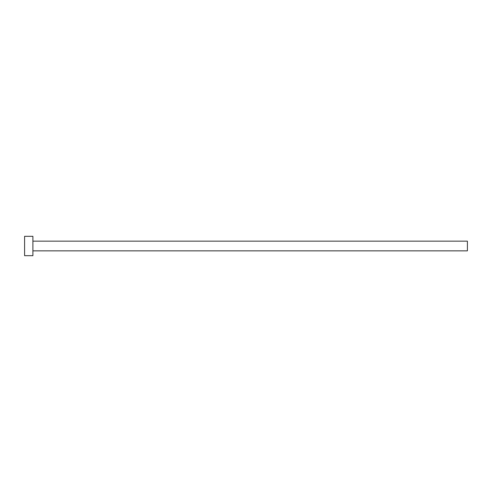 <?xml version="1.0" encoding="UTF-8"?>
<svg xmlns="http://www.w3.org/2000/svg" width="492" height="492" viewBox="0 0 492 492"><rect width="100%" height="100%" fill="white"/><g stroke="black" fill="none" stroke-linecap="round" stroke-linejoin="round"><path stroke-width="0.74" d="M32.902 241.154L467.4 241.154L467.4 250.846L32.902 250.846M32.902 246L32.902 255.686L24.6 255.686L24.6 236.314L32.902 236.314L32.902 246"/></g></svg>

